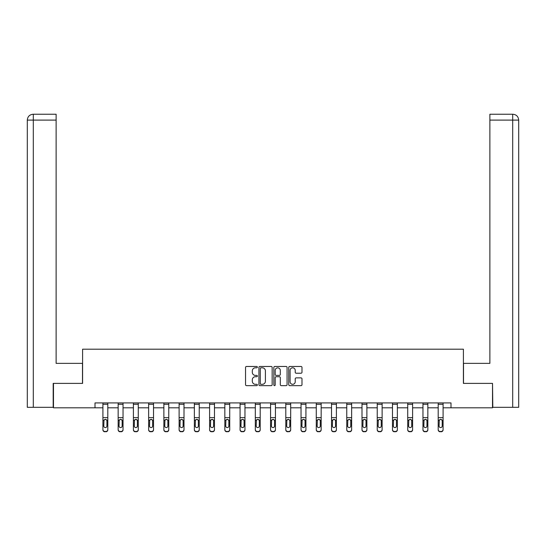 <?xml version="1.0" encoding="UTF-8"?>
<svg xmlns="http://www.w3.org/2000/svg" width="546" height="546" viewBox="0 0 546 546"><rect width="100%" height="100%" fill="white"/><g stroke="black" fill="none" stroke-linecap="round" stroke-linejoin="round"><path stroke-width="0.82" d="M257.371 367.137A0.669 0.669 0 0 0 256.695 366.468L246.512 366.468A0.962 0.962 0 0 0 245.55 367.424L245.55 384.684A0.962 0.962 0 0 0 246.512 385.647L256.695 385.647A0.669 0.669 0 0 0 257.371 384.978A0.669 0.669 0 0 0 256.695 384.302L255.378 384.302A3.071 3.071 0 0 1 252.313 381.238L252.313 379.798A3.071 3.071 0 0 1 255.378 376.726L256.695 376.726A0.669 0.669 0 0 0 257.371 376.058A0.669 0.669 0 0 0 256.695 375.389L255.378 375.389A3.071 3.071 0 0 1 252.313 372.317L252.313 370.877A3.071 3.071 0 0 1 255.378 367.813L256.695 367.813A0.669 0.669 0 0 0 257.371 367.137M301.023 373.225A0.962 0.962 0 0 0 301.986 372.27L301.986 367.424A0.962 0.962 0 0 0 301.023 366.468L289.708 366.468A0.962 0.962 0 0 0 288.752 367.424L288.752 384.684A0.962 0.962 0 0 0 289.708 385.647L301.023 385.647A0.962 0.962 0 0 0 301.986 384.684L301.986 378.835A0.962 0.962 0 0 0 301.023 377.88L296.185 377.88A0.962 0.962 0 0 0 295.222 378.835L295.222 381.736A2.566 2.566 0 0 1 292.656 384.302A2.566 2.566 0 0 1 290.09 381.736L290.09 370.372A2.566 2.566 0 0 1 292.656 367.813A2.566 2.566 0 0 1 295.222 370.372L295.222 372.27A0.962 0.962 0 0 0 296.185 373.225L301.023 373.225M56.122 114.237L33.169 114.237L56.122 114.237L56.122 120.1L33.306 120.1L33.306 407.316L53.187 407.316L53.187 383.388L82.596 383.388L82.596 349.194L463.404 349.194L463.404 383.388L492.519 383.388L492.519 407.807L450.996 407.807L450.996 402.921L95.004 402.921L95.004 407.807L102.914 407.807M53.481 383.388L53.481 407.807L95.004 407.807M272.161 367.424A0.962 0.962 0 0 0 271.205 366.468L259.889 366.468A0.962 0.962 0 0 0 258.927 367.424L258.927 384.684A0.962 0.962 0 0 0 259.889 385.647L271.205 385.647A0.962 0.962 0 0 0 272.161 384.684L272.161 367.424M274.795 366.468L286.111 366.468A0.962 0.962 0 0 1 287.073 367.424L287.073 384.684A0.962 0.962 0 0 1 286.111 385.647L281.272 385.647A0.962 0.962 0 0 1 280.31 384.684L280.31 377.689A0.962 0.962 0 0 0 279.354 376.726L276.139 376.726A0.962 0.962 0 0 0 275.184 377.689L275.184 384.978A0.669 0.669 0 0 1 274.508 385.647A0.669 0.669 0 0 1 273.839 384.978L273.839 367.424A0.962 0.962 0 0 1 274.795 366.468M107.801 407.807L118.154 407.807M123.041 407.807L133.395 407.807M138.281 407.807L148.635 407.807M153.522 407.807L163.875 407.807M168.762 407.807L179.115 407.807M184.002 407.807L194.356 407.807M199.242 407.807L209.596 407.807M214.482 407.807L224.836 407.807M229.723 407.807L240.076 407.807M244.963 407.807L255.316 407.807M260.203 407.807L270.557 407.807M275.443 407.807L285.797 407.807M290.684 407.807L301.037 407.807M305.924 407.807L316.277 407.807M321.164 407.807L331.518 407.807M336.404 407.807L346.758 407.807M351.644 407.807L361.998 407.807M366.885 407.807L377.238 407.807M382.125 407.807L392.478 407.807M397.365 407.807L407.719 407.807M412.605 407.807L422.959 407.807M427.846 407.807L438.199 407.807M443.086 407.807L450.996 407.807M260.94 367.813A0.669 0.669 0 0 0 260.271 368.482L260.271 383.633A0.669 0.669 0 0 0 260.94 384.302L262.333 384.302A3.071 3.071 0 0 0 265.404 381.238L265.404 370.877A3.071 3.071 0 0 0 262.333 367.813L260.94 367.813M280.31 370.427A2.566 2.566 0 0 0 277.743 367.861A2.566 2.566 0 0 0 275.184 370.427L275.184 374.426A0.962 0.962 0 0 0 276.139 375.389L279.354 375.389A0.962 0.962 0 0 0 280.31 374.426L280.31 370.427M102.914 402.921L102.914 429.518A1.952 1.938 -0 0 0 104.866 431.456L104.866 431.763A1.952 1.938 180 0 1 102.914 429.825L102.914 429.825A1.952 1.938 180 0 0 104.866 431.763L105.849 431.456A1.952 1.938 -0 0 0 107.801 429.518L107.801 429.825A1.952 1.938 180 0 1 105.849 431.763M107.801 420.468L107.801 429.825M106.92 426.03L106.92 420.884L106.92 426.03A1.563 1.549 180 0 1 105.358 427.579A1.563 1.549 180 0 0 106.92 426.03M103.795 426.337L103.795 426.03A1.563 1.549 180 0 0 105.358 427.579M104.539 419.54L103.795 420.761M106.17 419.54L105.358 419.314L106.75 420.161L106.92 420.884M107.801 402.921L107.801 429.518M104.866 431.456L105.849 431.456M102.914 420.161L103.965 420.161L103.795 426.03M103.965 420.161L105.358 419.314M82.494 383.388L82.494 363.356L56.122 363.356L56.122 120.1M33.306 407.316L27.3 407.316L27.3 120.1C27.648 116.537 29.6 114.585 33.156 114.237L33.169 114.237C29.6 114.592 27.641 116.544 27.3 120.1L27.3 348.703M33.306 114.237L34.63 114.237L33.306 114.237L33.306 120.1L27.3 120.1M463.506 383.388L463.506 363.356L489.878 363.356L489.878 114.237L512.831 114.237L489.878 114.237M518.7 407.316L518.7 348.703L518.7 407.316L492.813 407.316L492.519 383.388M512.694 114.237L511.37 114.237L512.694 114.237L512.694 120.1L489.878 120.1M512.694 407.316L512.694 120.1L518.7 120.1L518.7 348.703L518.7 120.1C518.352 116.537 516.4 114.585 512.844 114.237M118.154 420.468L118.154 429.825A1.952 1.938 180 0 0 120.106 431.763L121.089 431.456A1.952 1.938 -0 0 0 123.041 429.518L123.041 429.825A1.952 1.938 180 0 1 121.089 431.763M122.161 426.03L122.161 420.884L122.161 426.03A1.563 1.549 180 0 1 120.598 427.579A1.563 1.549 180 0 0 122.161 426.03M119.035 426.337L119.035 426.03A1.563 1.549 180 0 0 120.598 427.579M119.779 419.54L119.035 420.761M121.41 419.54L120.598 419.314L121.99 420.161L122.161 420.884M133.395 420.468L133.395 429.825A1.952 1.938 180 0 0 135.347 431.763L136.329 431.456A1.952 1.938 -0 0 0 138.281 429.518L138.281 429.825A1.952 1.938 180 0 1 136.329 431.763M137.401 426.03L137.401 420.884L137.401 426.03A1.563 1.549 180 0 1 135.838 427.579A1.563 1.549 180 0 0 137.401 426.03M134.275 426.337L134.275 426.03A1.563 1.549 180 0 0 135.838 427.579M135.019 419.54L134.275 420.761M136.65 419.54L135.838 419.314L137.23 420.161L137.401 420.884M123.041 402.921L123.041 429.518M120.106 431.456L120.106 431.763A1.952 1.938 180 0 1 118.154 429.825L118.154 429.518A1.952 1.938 -0 0 0 120.106 431.456L121.089 431.456M118.154 402.921L118.154 429.518M118.154 420.161L119.205 420.161L119.035 426.03M119.205 420.161L120.598 419.314M138.281 402.921L138.281 429.518M135.347 431.456L135.347 431.763A1.952 1.938 180 0 1 133.395 429.825L133.395 429.518A1.952 1.938 -0 0 0 135.347 431.456L136.329 431.456M133.395 402.921L133.395 429.518M133.395 420.161L134.446 420.161L134.275 426.03M134.446 420.161L135.838 419.314M148.635 420.468L148.635 429.825A1.952 1.938 180 0 0 150.587 431.763L151.57 431.456A1.952 1.938 -0 0 0 153.522 429.518L153.522 429.825A1.952 1.938 180 0 1 151.57 431.763M152.641 426.03L152.641 420.884L152.641 426.03A1.563 1.549 180 0 1 151.078 427.579A1.563 1.549 180 0 0 152.641 426.03M149.515 426.337L149.515 426.03A1.563 1.549 180 0 0 151.078 427.579M150.259 419.54L149.515 420.761M151.89 419.54L151.078 419.314L152.471 420.161L152.641 420.884M163.875 420.468L163.875 429.825A1.952 1.938 180 0 0 165.827 431.763L166.81 431.456A1.952 1.938 -0 0 0 168.762 429.518L168.762 429.825A1.952 1.938 180 0 1 166.81 431.763M167.881 426.03L167.881 420.884L167.881 426.03A1.563 1.549 180 0 1 166.318 427.579A1.563 1.549 180 0 0 167.881 426.03M164.756 426.337L164.756 426.03A1.563 1.549 180 0 0 166.318 427.579M165.499 419.54L164.756 420.761M167.131 419.54L166.318 419.314L167.711 420.161L167.881 420.884M179.115 420.468L179.115 429.825A1.952 1.938 180 0 0 181.067 431.763L182.05 431.456A1.952 1.938 -0 0 0 184.002 429.518L184.002 429.825A1.952 1.938 180 0 1 182.05 431.763M183.122 426.03L183.122 420.884L183.122 426.03A1.563 1.549 180 0 1 181.559 427.579A1.563 1.549 180 0 0 183.122 426.03M179.996 426.337L179.996 426.03A1.563 1.549 180 0 0 181.559 427.579M180.74 419.54L179.996 420.761M182.371 419.54L181.559 419.314L182.951 420.161L183.122 420.884M153.522 402.921L153.522 429.518M150.587 431.456L150.587 431.763A1.952 1.938 180 0 1 148.635 429.825L148.635 429.518A1.952 1.938 -0 0 0 150.587 431.456L151.57 431.456M148.635 402.921L148.635 429.518M148.635 420.161L149.686 420.161L149.515 426.03M149.686 420.161L151.078 419.314M168.762 402.921L168.762 429.518M165.827 431.456L165.827 431.763A1.952 1.938 180 0 1 163.875 429.825L163.875 429.518A1.952 1.938 -0 0 0 165.827 431.456L166.81 431.456M163.875 402.921L163.875 429.518M163.875 420.161L164.926 420.161L164.756 426.03M164.926 420.161L166.318 419.314M184.002 402.921L184.002 429.518M181.067 431.456L181.067 431.763A1.952 1.938 180 0 1 179.115 429.825L179.115 429.518A1.952 1.938 -0 0 0 181.067 431.456L182.05 431.456M179.115 402.921L179.115 429.518M179.115 420.161L180.166 420.161L179.996 426.03M180.166 420.161L181.559 419.314M194.356 420.468L194.356 429.825A1.952 1.938 180 0 0 196.307 431.763L197.29 431.456A1.952 1.938 -0 0 0 199.242 429.518L199.242 429.825A1.952 1.938 180 0 1 197.29 431.763M198.362 426.03L198.362 420.884L198.362 426.03A1.563 1.549 180 0 1 196.799 427.579A1.563 1.549 180 0 0 198.362 426.03M195.236 426.337L195.236 426.03A1.563 1.549 180 0 0 196.799 427.579M195.98 419.54L195.236 420.761M197.611 419.54L196.799 419.314L198.191 420.161L198.362 420.884M199.242 402.921L199.242 429.518M196.307 431.456L196.307 431.763A1.952 1.938 180 0 1 194.356 429.825L194.356 429.518A1.952 1.938 -0 0 0 196.307 431.456L197.29 431.456M194.356 402.921L194.356 429.518M194.356 420.161L195.407 420.161L195.236 426.03M195.407 420.161L196.799 419.314M209.596 420.468L209.596 429.825A1.952 1.938 180 0 0 211.548 431.763L212.53 431.456A1.952 1.938 -0 0 0 214.482 429.518L214.482 429.825A1.952 1.938 180 0 1 212.53 431.763M213.602 426.03L213.602 420.884L213.602 426.03A1.563 1.549 180 0 1 212.039 427.579A1.563 1.549 180 0 0 213.602 426.03M210.476 426.337L210.476 426.03A1.563 1.549 180 0 0 212.039 427.579M211.22 419.54L210.476 420.761M212.851 419.54L212.039 419.314L213.431 420.161L213.602 420.884M214.482 402.921L214.482 429.518M211.548 431.456L211.548 431.763A1.952 1.938 180 0 1 209.596 429.825L209.596 429.518A1.952 1.938 -0 0 0 211.548 431.456L212.53 431.456M209.596 402.921L209.596 429.518M209.596 420.161L210.647 420.161L210.476 426.03M210.647 420.161L212.039 419.314M224.836 420.468L224.836 429.825A1.952 1.938 180 0 0 226.788 431.763L227.771 431.456A1.952 1.938 -0 0 0 229.723 429.518L229.723 429.825A1.952 1.938 180 0 1 227.771 431.763M228.842 426.03L228.842 420.884L228.842 426.03A1.563 1.549 180 0 1 227.279 427.579A1.563 1.549 180 0 0 228.842 426.03M225.716 426.337L225.716 426.03A1.563 1.549 180 0 0 227.279 427.579M226.46 419.54L225.716 420.761M228.098 419.54L227.279 419.314L228.672 420.161L228.842 420.884M229.723 402.921L229.723 429.518M226.788 431.456L226.788 431.763A1.952 1.938 180 0 1 224.836 429.825L224.836 429.518A1.952 1.938 -0 0 0 226.788 431.456L227.771 431.456M224.836 402.921L224.836 429.518M224.836 420.161L225.887 420.161L225.716 426.03M225.887 420.161L227.279 419.314M240.076 420.468L240.076 429.825A1.952 1.938 180 0 0 242.028 431.763L243.011 431.456A1.952 1.938 -0 0 0 244.963 429.518L244.963 429.825A1.952 1.938 180 0 1 243.011 431.763M244.082 426.03L244.082 420.884L244.082 426.03A1.563 1.549 180 0 1 242.52 427.579A1.563 1.549 180 0 0 244.082 426.03M240.957 426.337L240.957 426.03A1.563 1.549 180 0 0 242.52 427.579M241.701 419.54L240.957 420.761M243.339 419.54L242.52 419.314L243.912 420.161L244.082 420.884M244.963 402.921L244.963 429.518M242.028 431.456L242.028 431.763A1.952 1.938 180 0 1 240.076 429.825L240.076 429.518A1.952 1.938 -0 0 0 242.028 431.456L243.011 431.456M240.076 402.921L240.076 429.518M240.076 420.161L241.127 420.161L240.957 426.03M241.127 420.161L242.52 419.314M255.316 420.468L255.316 429.825A1.952 1.938 180 0 0 257.268 431.763L258.251 431.456A1.952 1.938 -0 0 0 260.203 429.518L260.203 429.825A1.952 1.938 180 0 1 258.251 431.763M259.323 426.03L259.323 420.884L259.323 426.03A1.563 1.549 180 0 1 257.76 427.579A1.563 1.549 180 0 0 259.323 426.03M256.197 426.337L256.197 426.03A1.563 1.549 180 0 0 257.76 427.579M256.941 419.54L256.197 420.761M258.579 419.54L257.76 419.314L259.152 420.161L259.323 420.884M260.203 402.921L260.203 429.518M257.268 431.456L257.268 431.763A1.952 1.938 180 0 1 255.316 429.825L255.316 429.518A1.952 1.938 -0 0 0 257.268 431.456L258.251 431.456M255.316 402.921L255.316 429.518M255.316 420.161L256.367 420.161L256.197 426.03M256.367 420.161L257.76 419.314M270.557 420.468L270.557 429.825A1.952 1.938 180 0 0 272.509 431.763L273.491 431.456A1.952 1.938 -0 0 0 275.443 429.518L275.443 429.825A1.952 1.938 180 0 1 273.491 431.763M274.563 426.03L274.563 420.884L274.563 426.03A1.563 1.549 180 0 1 273 427.579A1.563 1.549 180 0 0 274.563 426.03M271.437 426.337L271.437 426.03A1.563 1.549 180 0 0 273 427.579M272.181 419.54L271.437 420.761M273.819 419.54L273 419.314L274.392 420.161L274.563 420.884M275.443 402.921L275.443 429.518M272.509 431.456L272.509 431.763A1.952 1.938 180 0 1 270.557 429.825L270.557 429.518A1.952 1.938 -0 0 0 272.509 431.456L273.491 431.456M270.557 402.921L270.557 429.518M270.557 420.161L271.608 420.161L271.437 426.03M271.608 420.161L273 419.314M285.797 420.468L285.797 429.825A1.952 1.938 180 0 0 287.749 431.763L288.732 431.456A1.952 1.938 -0 0 0 290.684 429.518L290.684 429.825A1.952 1.938 180 0 1 288.732 431.763M289.803 426.03L289.803 420.884L289.803 426.03A1.563 1.549 180 0 1 288.24 427.579A1.563 1.549 180 0 0 289.803 426.03M286.677 426.337L286.677 426.03A1.563 1.549 180 0 0 288.24 427.579M287.421 419.54L286.677 420.761M289.059 419.54L288.24 419.314L289.633 420.161L289.803 420.884M290.684 402.921L290.684 429.518M287.749 431.456L287.749 431.763A1.952 1.938 180 0 1 285.797 429.825L285.797 429.518A1.952 1.938 -0 0 0 287.749 431.456L288.732 431.456M285.797 402.921L285.797 429.518M285.797 420.161L286.848 420.161L286.677 426.03M286.848 420.161L288.24 419.314M301.037 420.468L301.037 429.825A1.952 1.938 180 0 0 302.989 431.763L303.972 431.456A1.952 1.938 -0 0 0 305.924 429.518L305.924 429.825A1.952 1.938 180 0 1 303.972 431.763M305.043 426.03L305.043 420.884L305.043 426.03A1.563 1.549 180 0 1 303.48 427.579A1.563 1.549 180 0 0 305.043 426.03M301.918 426.337L301.918 426.03A1.563 1.549 180 0 0 303.48 427.579M302.661 419.54L301.918 420.761M304.299 419.54L303.48 419.314L304.873 420.161L305.043 420.884M305.924 402.921L305.924 429.518M302.989 431.456L302.989 431.763A1.952 1.938 180 0 1 301.037 429.825L301.037 429.518A1.952 1.938 -0 0 0 302.989 431.456L303.972 431.456M301.037 402.921L301.037 429.518M301.037 420.161L302.088 420.161L301.918 426.03M302.088 420.161L303.48 419.314M316.277 420.468L316.277 429.825A1.952 1.938 180 0 0 318.229 431.763L319.212 431.456A1.952 1.938 -0 0 0 321.164 429.518L321.164 429.825A1.952 1.938 180 0 1 319.212 431.763M320.284 426.03L320.284 420.884L320.284 426.03A1.563 1.549 180 0 1 318.721 427.579A1.563 1.549 180 0 0 320.284 426.03M317.158 426.337L317.158 426.03A1.563 1.549 180 0 0 318.721 427.579M317.902 419.54L317.158 420.761M319.54 419.54L318.721 419.314L320.113 420.161L320.284 420.884M321.164 402.921L321.164 429.518M318.229 431.456L318.229 431.763A1.952 1.938 180 0 1 316.277 429.825L316.277 429.518A1.952 1.938 -0 0 0 318.229 431.456L319.212 431.456M316.277 402.921L316.277 429.518M316.277 420.161L317.328 420.161L317.158 426.03M317.328 420.161L318.721 419.314M331.518 420.468L331.518 429.825A1.952 1.938 180 0 0 333.47 431.763L334.452 431.456A1.952 1.938 -0 0 0 336.404 429.518L336.404 429.825A1.952 1.938 180 0 1 334.452 431.763M335.524 426.03L335.524 420.884L335.524 426.03A1.563 1.549 180 0 1 333.961 427.579A1.563 1.549 180 0 0 335.524 426.03M332.398 426.337L332.398 426.03A1.563 1.549 180 0 0 333.961 427.579M333.149 419.54L332.398 420.761M334.78 419.54L333.961 419.314L335.353 420.161L335.524 420.884M336.404 402.921L336.404 429.518M333.47 431.456L333.47 431.763A1.952 1.938 180 0 1 331.518 429.825L331.518 429.518A1.952 1.938 -0 0 0 333.47 431.456L334.452 431.456M331.518 402.921L331.518 429.518M331.518 420.161L332.569 420.161L332.398 426.03M332.569 420.161L333.961 419.314M346.758 420.468L346.758 429.825A1.952 1.938 180 0 0 348.71 431.763L349.693 431.456A1.952 1.938 -0 0 0 351.644 429.518L351.644 429.825A1.952 1.938 180 0 1 349.693 431.763M350.764 426.03L350.764 420.884L350.764 426.03A1.563 1.549 180 0 1 349.201 427.579A1.563 1.549 180 0 0 350.764 426.03M347.638 426.337L347.638 426.03A1.563 1.549 180 0 0 349.201 427.579M348.389 419.54L347.638 420.761M350.02 419.54L349.201 419.314L350.593 420.161L350.764 420.884M351.644 402.921L351.644 429.518M348.71 431.456L348.71 431.763A1.952 1.938 180 0 1 346.758 429.825L346.758 429.518A1.952 1.938 -0 0 0 348.71 431.456L349.693 431.456M346.758 402.921L346.758 429.518M346.758 420.161L347.809 420.161L347.638 426.03M347.809 420.161L349.201 419.314M361.998 420.468L361.998 429.825A1.952 1.938 180 0 0 363.95 431.763L364.933 431.456A1.952 1.938 -0 0 0 366.885 429.518L366.885 429.825A1.952 1.938 180 0 1 364.933 431.763M366.004 426.03L366.004 420.884L366.004 426.03A1.563 1.549 180 0 1 364.441 427.579A1.563 1.549 180 0 0 366.004 426.03M362.878 426.337L362.878 426.03A1.563 1.549 180 0 0 364.441 427.579M363.629 419.54L362.878 420.761M365.26 419.54L364.441 419.314L365.834 420.161L366.004 420.884M366.885 402.921L366.885 429.518M363.95 431.456L363.95 431.763A1.952 1.938 180 0 1 361.998 429.825L361.998 429.518A1.952 1.938 -0 0 0 363.95 431.456L364.933 431.456M361.998 402.921L361.998 429.518M361.998 420.161L363.049 420.161L362.878 426.03M363.049 420.161L364.441 419.314M377.238 420.468L377.238 429.825A1.952 1.938 180 0 0 379.19 431.763L380.173 431.456A1.952 1.938 -0 0 0 382.125 429.518L382.125 429.825A1.952 1.938 180 0 1 380.173 431.763M381.245 426.03L381.245 420.884L381.245 426.03A1.563 1.549 180 0 1 379.682 427.579A1.563 1.549 180 0 0 381.245 426.03M378.119 426.337L378.119 426.03A1.563 1.549 180 0 0 379.682 427.579M378.869 419.54L378.119 420.761M380.501 419.54L379.682 419.314L381.074 420.161L381.245 420.884M382.125 402.921L382.125 429.518M379.19 431.456L379.19 431.763A1.952 1.938 180 0 1 377.238 429.825L377.238 429.518A1.952 1.938 -0 0 0 379.19 431.456L380.173 431.456M377.238 402.921L377.238 429.518M377.238 420.161L378.289 420.161L378.119 426.03M378.289 420.161L379.682 419.314M392.478 420.468L392.478 429.825A1.952 1.938 180 0 0 394.43 431.763L395.413 431.456A1.952 1.938 -0 0 0 397.365 429.518L397.365 429.825A1.952 1.938 180 0 1 395.413 431.763M396.485 426.03L396.485 420.884L396.485 426.03A1.563 1.549 180 0 1 394.922 427.579A1.563 1.549 180 0 0 396.485 426.03M393.359 426.337L393.359 426.03A1.563 1.549 180 0 0 394.922 427.579M394.11 419.54L393.359 420.761M395.741 419.54L394.922 419.314L396.314 420.161L396.485 420.884M397.365 402.921L397.365 429.518M394.43 431.456L394.43 431.763A1.952 1.938 180 0 1 392.478 429.825L392.478 429.518A1.952 1.938 -0 0 0 394.43 431.456L395.413 431.456M392.478 402.921L392.478 429.518M392.478 420.161L393.529 420.161L393.359 426.03M393.529 420.161L394.922 419.314M407.719 420.468L407.719 429.825A1.952 1.938 180 0 0 409.671 431.763L410.653 431.456A1.952 1.938 -0 0 0 412.605 429.518L412.605 429.825A1.952 1.938 180 0 1 410.653 431.763M411.725 426.03L411.725 420.884L411.725 426.03A1.563 1.549 180 0 1 410.162 427.579A1.563 1.549 180 0 0 411.725 426.03M408.599 426.337L408.599 426.03A1.563 1.549 180 0 0 410.162 427.579M409.35 419.54L408.599 420.761M410.981 419.54L410.162 419.314L411.554 420.161L411.725 420.884M412.605 402.921L412.605 429.518M409.671 431.456L409.671 431.763A1.952 1.938 180 0 1 407.719 429.825L407.719 429.518A1.952 1.938 -0 0 0 409.671 431.456L410.653 431.456M407.719 402.921L407.719 429.518M407.719 420.161L408.77 420.161L408.599 426.03M408.77 420.161L410.162 419.314M422.959 420.468L422.959 429.825A1.952 1.938 180 0 0 424.911 431.763L425.894 431.456A1.952 1.938 -0 0 0 427.846 429.518L427.846 429.825A1.952 1.938 180 0 1 425.894 431.763M426.965 426.03L426.965 420.884L426.965 426.03A1.563 1.549 180 0 1 425.402 427.579A1.563 1.549 180 0 0 426.965 426.03M423.839 426.337L423.839 426.03A1.563 1.549 180 0 0 425.402 427.579M424.59 419.54L423.839 420.761M426.221 419.54L425.402 419.314L426.795 420.161L426.965 420.884M427.846 402.921L427.846 429.518M424.911 431.456L424.911 431.763A1.952 1.938 180 0 1 422.959 429.825L422.959 429.518A1.952 1.938 -0 0 0 424.911 431.456L425.894 431.456M422.959 402.921L422.959 429.518M422.959 420.161L424.01 420.161L423.839 426.03M424.01 420.161L425.402 419.314M438.199 420.468L438.199 429.825A1.952 1.938 180 0 0 440.151 431.763L441.134 431.456A1.952 1.938 -0 0 0 443.086 429.518L443.086 429.825A1.952 1.938 180 0 1 441.134 431.763M442.205 426.03L442.205 420.884L442.205 426.03A1.563 1.549 180 0 1 440.642 427.579A1.563 1.549 180 0 0 442.205 426.03M439.08 426.337L439.08 426.03A1.563 1.549 180 0 0 440.642 427.579M439.83 419.54L439.08 420.761M441.461 419.54L440.642 419.314L442.035 420.161L442.205 420.884M443.086 402.921L443.086 429.518M440.151 431.456L440.151 431.763A1.952 1.938 180 0 1 438.199 429.825L438.199 429.518A1.952 1.938 -0 0 0 440.151 431.456L441.134 431.456M438.199 402.921L438.199 429.518M438.199 420.161L439.25 420.161L439.08 426.03M439.25 420.161L440.642 419.314M102.914 402.941L107.801 402.941M106.75 420.161L107.801 420.161M102.914 417.635L107.801 417.635M102.914 404.279L107.801 404.279M118.154 402.941L123.041 402.941M121.99 420.161L123.041 420.161M118.154 417.635L123.041 417.635M118.154 404.279L123.041 404.279M133.395 402.941L138.281 402.941M137.23 420.161L138.281 420.161M133.395 417.635L138.281 417.635M133.395 404.279L138.281 404.279M148.635 402.941L153.522 402.941M152.471 420.161L153.522 420.161M148.635 417.635L153.522 417.635M148.635 404.279L153.522 404.279M163.875 402.941L168.762 402.941M167.711 420.161L168.762 420.161M163.875 417.635L168.762 417.635M163.875 404.279L168.762 404.279M179.115 402.941L184.002 402.941M182.951 420.161L184.002 420.161M179.115 417.635L184.002 417.635M179.115 404.279L184.002 404.279M194.356 402.941L199.242 402.941M198.191 420.161L199.242 420.161M194.356 417.635L199.242 417.635M194.356 404.279L199.242 404.279M209.596 402.941L214.482 402.941M213.431 420.161L214.482 420.161M209.596 417.635L214.482 417.635M209.596 404.279L214.482 404.279M224.836 402.941L229.723 402.941M228.672 420.161L229.723 420.161M224.836 417.635L229.723 417.635M224.836 404.279L229.723 404.279M240.076 402.941L244.963 402.941M243.912 420.161L244.963 420.161M240.076 417.635L244.963 417.635M240.076 404.279L244.963 404.279M255.316 402.941L260.203 402.941M259.152 420.161L260.203 420.161M255.316 417.635L260.203 417.635M255.316 404.279L260.203 404.279M270.557 402.941L275.443 402.941M274.392 420.161L275.443 420.161M270.557 417.635L275.443 417.635M270.557 404.279L275.443 404.279M285.797 402.941L290.684 402.941M289.633 420.161L290.684 420.161M285.797 417.635L290.684 417.635M285.797 404.279L290.684 404.279M301.037 402.941L305.924 402.941M304.873 420.161L305.924 420.161M301.037 417.635L305.924 417.635M301.037 404.279L305.924 404.279M316.277 402.941L321.164 402.941M320.113 420.161L321.164 420.161M316.277 417.635L321.164 417.635M316.277 404.279L321.164 404.279M331.518 402.941L336.404 402.941M335.353 420.161L336.404 420.161M331.518 417.635L336.404 417.635M331.518 404.279L336.404 404.279M346.758 402.941L351.644 402.941M350.593 420.161L351.644 420.161M346.758 417.635L351.644 417.635M346.758 404.279L351.644 404.279M361.998 402.941L366.885 402.941M365.834 420.161L366.885 420.161M361.998 417.635L366.885 417.635M361.998 404.279L366.885 404.279M377.238 402.941L382.125 402.941M381.074 420.161L382.125 420.161M377.238 417.635L382.125 417.635M377.238 404.279L382.125 404.279M392.478 402.941L397.365 402.941M396.314 420.161L397.365 420.161M392.478 417.635L397.365 417.635M392.478 404.279L397.365 404.279M407.719 402.941L412.605 402.941M411.554 420.161L412.605 420.161M407.719 417.635L412.605 417.635M407.719 404.279L412.605 404.279M422.959 402.941L427.846 402.941M426.795 420.161L427.846 420.161M422.959 417.635L427.846 417.635M422.959 404.279L427.846 404.279M438.199 402.941L443.086 402.941M442.035 420.161L443.086 420.161M438.199 417.635L443.086 417.635M438.199 404.279L443.086 404.279"/></g></svg>
